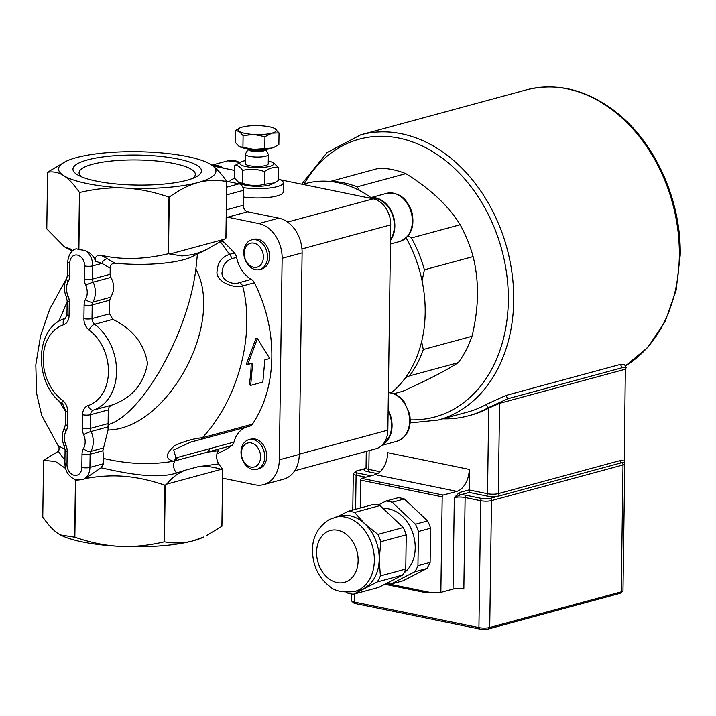 <?xml version="1.0" encoding="UTF-8"?>
<svg xmlns="http://www.w3.org/2000/svg" width="716" height="716" viewBox="0 0 716 716"><rect width="100%" height="100%" fill="white"/><g stroke="black" fill="none" stroke-linecap="round" stroke-linejoin="round"><path stroke-width="1.07" d="M186.948 180.244A64.297 15.009 -179.2 0 1 78.697 175.492A64.297 15.009 -179.2 0 1 137.463 155.059A64.297 15.009 -179.2 0 1 195.638 177.121A64.297 15.009 -179.2 0 1 186.948 180.244M192.407 178.508A58.139 13.568 0.8 0 0 195.343 174.337A58.139 13.568 0.8 0 0 137.4 159.954A58.139 13.568 0.8 0 0 79.073 172.708A58.139 13.568 0.8 0 0 81.892 176.959M354.724 591.461L359.593 590.145A38.387 28.926 -105.2 0 0 363.925 588.454A38.387 28.926 -105.2 0 0 379.212 559.169A38.387 28.926 -105.2 0 0 364.829 523.808A38.387 28.926 -105.2 0 0 339.5 516.048L329.324 519.431C314.673 529.043 309.58 543.498 314.029 562.776C316.678 572.272 321.636 579.906 328.877 585.679C333.79 590.915 342.409 592.839 354.724 591.461A38.387 28.926 -105.2 0 0 372.597 546.845A38.387 28.926 -105.2 0 0 334.632 517.364M337.299 516.639L348.459 511.215A42.226 31.817 74.8 0 1 354.581 512.468L364.829 523.808L377.896 534.396A42.226 31.817 74.8 0 1 380.858 541.69L379.212 559.169L380.384 575.897A42.226 31.817 74.8 0 1 377.225 581.938L353.444 594.217A42.226 31.817 74.8 0 1 347.323 592.964L346.508 592.374M353.444 594.217L378.827 587.326L402.616 575.046A42.226 31.817 -105.2 0 0 405.766 569.005L406.24 534.798A42.226 31.817 -105.2 0 0 403.278 527.504L379.963 505.577A42.226 31.817 -105.2 0 0 373.85 504.324L348.459 511.215M379.963 505.577L354.581 512.468M403.278 527.504L377.896 534.396M406.24 534.798L380.858 541.69M405.766 569.005L380.384 575.897M402.616 575.046L377.225 581.938M383.123 508.548A34.547 26.036 74.8 0 1 413.007 533.59A34.547 26.036 74.8 0 1 403.94 572.836M392.144 502.274L404.325 498.971A42.226 31.817 74.8 0 0 398.203 497.718L386.022 501.021A42.226 31.817 74.8 0 1 392.144 502.274L415.45 524.202A42.226 31.817 74.8 0 1 418.421 531.496L417.947 565.703A42.226 31.817 74.8 0 1 414.788 571.744L391.008 584.023A42.226 31.817 74.8 0 1 386.658 583.289M404.325 498.971L427.631 520.899L415.45 524.202M427.631 520.899A42.226 31.817 74.8 0 1 430.593 528.193L418.421 531.496M430.593 528.193L430.119 562.4L417.947 565.703M430.119 562.4A42.226 31.817 74.8 0 1 426.969 568.441L414.788 571.744M426.969 568.441L403.18 580.721L391.008 584.023M378.191 505.066L386.022 501.021M625.328 369.223L499.589 403.323L488.715 408.12A151.631 114.265 74.8 0 1 470.842 415.173L468.407 415.835A151.631 114.265 -105.2 0 0 488.008 407.843L507.68 398.785L505.926 395.447L620.396 364.399L624.397 364.319L626.187 367.764L625.328 369.223L624.298 460.898L620.101 460.594L498.327 493.619A1.915 1.45 -105.2 0 0 499.786 495.794L490.039 498.434A1.915 1.45 74.8 0 1 491.498 500.6L623.018 464.935A1.915 1.45 -105.2 0 0 621.56 462.769L624.289 462.411L624.459 462.903M620.396 364.399L622.15 367.738L626.151 367.666M622.15 367.738L507.68 398.785M442.748 418.815A151.631 114.265 -105.2 0 0 468.407 415.835M410.179 422.905L438.183 420.05L467.405 412.13A147.791 111.374 -105.2 0 0 486.245 404.486L505.926 395.447M351.735 601.082L353.57 602.872A5.755 1.343 0.8 0 0 355.512 603.615L480.114 629.14A5.755 1.343 0.8 0 0 488.214 629.069L619.734 593.394A5.755 1.343 0.8 0 0 620.87 592.884L622.759 591.156A7.679 1.79 -179.2 0 1 621.246 591.837L489.726 627.502A7.679 1.79 -179.2 0 1 478.923 627.61L354.322 602.075A7.679 1.79 -179.2 0 1 351.735 601.082A7.679 1.79 -179.2 0 1 351.511 600.652L351.61 593.994M619.734 593.394L621.246 591.837L623.018 464.935A7.679 1.79 0.8 0 0 624.755 463.825L622.983 590.727A7.679 1.79 -179.2 0 1 622.759 591.156M426.951 592.794L440.859 592.365L442.193 496.823A1.539 0.94 -78.4 0 1 443.186 495.06L361.607 478.351A1.539 0.94 101.6 0 0 360.604 480.105L442.193 496.823M360.22 508.02L360.604 480.105M440.859 592.365L453.04 589.062A7.679 1.79 -179.2 0 1 463.843 588.964L465.114 497.522L480.696 500.708A7.679 1.79 0.8 0 0 491.498 500.6L489.726 627.502L488.214 629.069M361.607 478.351L375.238 474.645L456.826 491.364L443.186 495.06M456.826 491.364A19.198 11.796 101.6 0 0 469.266 469.401L469.222 492.429L486.28 495.92A9.594 2.237 0.8 0 0 499.786 495.794L621.56 462.769A1.915 1.45 74.8 0 1 620.101 460.594M469.266 469.401L387.678 452.682A19.198 11.796 -78.4 0 1 375.238 474.645M624.54 463.395L624.298 460.898M488.715 408.12L487.524 493.727L468.98 489.932L459.233 492.572A1.915 1.45 -105.2 0 0 460.692 494.738L469.222 492.429M459.233 492.572L454.311 497.62L460.692 494.738A9.594 2.237 0.8 0 1 466.358 495.32A1.915 1.181 101.6 0 0 465.114 497.522A7.679 1.79 -179.2 0 0 454.311 497.62L453.04 589.062M405.462 377.735L409.525 375.882L458.231 362.672C446.283 370.432 427.81 379.972 402.813 391.276L393.881 393.702M359.53 190.519L357.141 186.867L405.847 173.648A113.244 85.338 -105.2 0 0 379.131 168.179L330.219 181.479M405.847 173.648C430.477 188.917 448.583 205.94 460.155 224.743L411.449 237.954L408.138 235.841M422.073 280.86L424.4 269.807L473.115 256.596C479.273 281.388 478.897 307.952 471.996 336.296L423.29 349.506L421.626 341.657M409.525 375.882A113.244 85.338 -105.2 0 0 423.29 349.506M424.4 269.807A113.244 85.338 -105.2 0 0 411.449 237.954M357.141 186.867A113.244 85.338 -105.2 0 0 330.416 181.39M458.231 362.672A113.244 85.338 -105.2 0 0 471.996 336.296M473.115 256.596A113.244 85.338 -105.2 0 0 460.155 224.743M245.248 160.644A16.889 3.947 0.8 0 0 241.381 161.834A16.889 3.947 0.8 0 0 251.764 167.392A16.889 3.947 0.8 0 0 273.378 164.555A16.889 3.947 0.8 0 0 272.098 162.264A16.889 3.947 0.8 0 0 268.276 160.966M245.337 154.2L245.203 163.534A11.519 2.685 0.8 0 0 252.82 166.175A11.519 2.685 0.8 0 0 265.618 165.512A11.519 2.685 0.8 0 0 268.231 163.857L268.366 154.522A11.519 2.685 -179.2 0 1 265.752 156.186A11.519 2.685 -179.2 0 1 252.954 156.84A11.519 2.685 -179.2 0 1 245.337 154.2A11.519 2.685 -179.2 0 1 245.454 153.833L248.354 149.134A8.655 2.023 0.8 0 0 253.428 151.336A8.655 2.023 0.8 0 0 263.604 150.906A8.655 2.023 0.8 0 0 265.484 149.376L268.258 154.146A11.519 2.685 -179.2 0 1 268.366 154.522M272.098 162.264L274.219 163.382L278.542 167.786C273.888 166.81 269.198 168.081 264.481 171.598C257.223 168.976 249.938 168.6 242.617 170.462C240.048 166.568 237.444 164.922 234.812 165.521L241.381 161.834M234.812 165.521L234.633 178.266L238.956 182.661L242.438 183.207C249.696 185.829 256.981 186.205 264.302 184.343L274.496 182.875L278.363 180.53L278.542 167.786M274.496 182.875L271.794 184.209A16.889 3.947 -179.2 0 1 256.4 186.294A16.889 3.947 -179.2 0 1 241.077 183.779L238.956 182.661M264.481 171.598L264.302 184.343M242.617 170.462L242.438 183.207M234.714 178.382A26.868 6.274 0.8 0 0 229.594 181.873M242.993 187.601A26.868 6.274 0.8 0 0 283.33 182.732A26.868 6.274 0.8 0 0 278.381 179.018M283.33 182.732L283.196 192.058A26.868 6.274 -179.2 0 1 243.377 197.007M370.816 198.332A24.38 18.365 74.8 0 1 391.267 211.936A24.38 18.365 74.8 0 1 390.515 239.395M243.789 252.283A15.358 11.572 -105.2 0 0 259.675 269.529A15.358 11.572 -105.2 0 0 266.826 251.683A15.358 11.572 -105.2 0 0 251.638 239.896A15.358 11.572 -105.2 0 0 243.789 252.283M251.638 239.896L253.67 239.341A15.358 11.572 74.8 0 1 269.556 256.596A15.358 11.572 74.8 0 1 261.707 268.983L259.675 269.529M390.497 240.316A24.953 18.804 -105.2 0 0 391.41 211.22A24.953 18.804 -105.2 0 0 369.358 198.028L386.568 193.356A24.953 18.804 74.8 0 1 411.244 212.518A24.953 18.804 74.8 0 1 399.635 241.525L390.444 244.013M244.201 253.258A12.414 9.353 74.8 0 1 258.727 245.749A12.414 9.353 74.8 0 1 258.44 266.656A12.414 9.353 74.8 0 1 244.201 253.258M212.598 165.718A24.38 18.365 74.8 0 1 222.139 167.866M223.607 168.171A24.953 18.804 -105.2 0 0 211.9 165.226M388.117 410.984A24.38 18.365 74.8 0 1 383.803 443.258M253.079 439.57A15.358 11.572 -105.2 0 0 248.846 439.678A15.358 11.572 -105.2 0 0 241.704 457.524A15.358 11.572 -105.2 0 0 256.883 469.32A15.358 11.572 -105.2 0 0 264.58 454.195A15.358 11.572 -105.2 0 0 253.079 439.57M248.846 439.678L250.877 439.123A15.358 11.572 74.8 0 1 255.102 439.015A15.358 11.572 74.8 0 1 266.603 453.64A15.358 11.572 74.8 0 1 258.915 468.765L256.883 469.32M382.613 444.699A24.953 18.804 -105.2 0 0 388.126 410.062M251.164 442.935A12.414 9.353 74.8 0 1 259.219 462.742A12.414 9.353 74.8 0 1 242.608 459.332A12.414 9.353 74.8 0 1 251.164 442.935M274.631 147.022A19.198 4.484 -179.2 0 1 274.407 147.138A19.198 4.484 -179.2 0 1 271.811 148.069A19.198 4.484 -179.2 0 1 253.849 149.411A19.198 4.484 -179.2 0 1 239.502 146.646A19.198 4.484 -179.2 0 1 239.475 146.637L253.849 149.411L271.811 148.069L274.998 146.843L278.864 144.498L279.025 132.899L272.017 133.14A19.198 4.484 0.8 0 0 275.15 128.764A19.198 4.484 0.8 0 0 274.667 128.486L279.025 132.899M274.702 128.504L274.667 128.486A19.198 4.484 0.8 0 0 260.32 125.721A19.198 4.484 0.8 0 0 242.357 127.063A19.198 4.484 0.8 0 0 239.762 127.994A19.198 4.484 0.8 0 0 239.225 131.44L235.304 130.634L235.134 142.233L239.019 146.368M235.304 130.634L239.538 128.11M272.017 133.14L264.965 136.711L254.055 134.483A19.198 4.484 0.8 0 0 272.017 133.14M254.055 134.483L243.1 135.584L239.225 131.44A19.198 4.484 0.8 0 0 254.055 134.483M264.804 148.31L264.965 136.711M242.939 147.174L243.1 135.584M301.955 248.935L390.712 224.86A23.028 17.354 -105.2 0 0 373.224 198.824L287.528 222.067M390.712 224.86L387.848 430.137L299.288 454.159M294.67 470.797L376.079 448.726A23.028 17.354 -105.2 0 0 387.848 430.137M212.947 165.987L234.741 170.453M280.332 179.788L373.224 198.824M302.644 184.361L306.027 183.439A115.16 86.779 74.8 0 1 337.737 182.616A115.16 86.779 74.8 0 1 370.951 197.589M406.133 237.954A115.16 86.779 74.8 0 1 391.16 392.923M216.948 453.684A122.839 92.57 -105.2 0 0 231.742 445.558A7.679 5.782 74.8 0 0 233.98 442.103A28.792 21.695 74.8 0 1 245.91 427.201M226.256 216.608A5.755 4.341 -105.2 0 0 227.661 217.19L258.816 223.571A30.707 23.145 74.8 0 1 282.131 258.288L279.321 459.833A30.707 23.145 74.8 0 1 263.622 484.607A30.707 23.145 74.8 0 1 255.165 484.83L222.604 478.154M190.948 442.005L199.674 439.749A7.679 5.782 -105.2 0 0 202.386 437.736C193.714 438.55 184.504 441.172 174.74 445.594C165.414 453.774 164.984 458.983 173.451 461.238A7.679 6.077 -97.3 0 0 175.903 457.793L173.666 449.988L190.948 442.005L199.245 439.839A7.679 5.782 -105.2 0 0 199.674 439.749L249.705 426.172A7.679 5.782 74.8 0 0 252.417 424.167A122.839 92.57 -105.2 0 0 254.386 282.757A7.679 5.782 74.8 0 0 251.325 279.383A28.792 21.695 74.8 0 1 236.557 257.393A7.679 5.782 74.8 0 0 234.436 253.043A122.839 92.57 -105.2 0 0 222.864 241.408L222.882 240.191M209.009 163.472L210.907 164.564C215.964 167.786 221.244 173.415 226.748 181.461A90.789 21.194 -179.2 0 1 226.704 181.524C216.742 179.725 207.192 180.056 198.072 182.526C188.952 185.005 179.349 189.865 169.262 197.097A90.789 21.194 -179.2 0 1 168.994 197.124C153.466 191.799 138.609 188.764 124.423 188.022A78.697 18.374 0.8 0 0 198.072 182.526A78.697 18.374 0.8 0 0 210.907 164.564A78.697 18.374 0.8 0 0 208.929 163.427A78.697 18.374 0.8 0 0 150.083 152.105A78.697 18.374 0.8 0 0 76.442 157.601A78.697 18.374 0.8 0 0 65.8 161.422A78.697 18.374 0.8 0 0 63.608 175.563A78.697 18.374 0.8 0 0 124.423 188.022C110.246 187.297 95.326 188.791 79.673 192.497A90.789 21.194 -179.2 0 1 79.449 192.452C73.954 184.406 68.673 178.776 63.608 175.563C58.551 172.359 53.199 171.258 47.578 172.243A90.789 21.194 -179.2 0 1 47.623 172.18L65.8 161.422M58.676 451.107L43.604 460.245A90.789 21.194 0.8 0 0 43.551 460.307L42.763 516.97C48.393 525.15 53.673 530.78 58.605 533.859L60.43 534.924L74.643 537.179A90.789 21.194 0.8 0 0 74.858 537.224C90.744 542.621 105.592 545.646 119.42 546.326C133.248 547.078 148.167 545.592 164.179 541.851A90.789 21.194 0.8 0 0 164.447 541.824C174.632 543.614 184.182 543.283 193.069 540.822L203.711 537A78.697 18.374 -179.2 0 1 193.069 540.822A78.697 18.374 -179.2 0 1 119.42 546.326A78.697 18.374 -179.2 0 1 60.583 535.004A78.697 18.374 -179.2 0 1 60.502 534.959M263.622 484.607L283.59 479.192A30.707 23.145 -105.2 0 0 299.288 454.418L302.107 252.873A30.707 23.145 -105.2 0 0 278.784 218.147L247.638 211.766A5.755 4.341 74.8 0 1 243.261 205.259L243.476 190.331A5.755 4.341 -105.2 0 0 239.099 183.824L226.614 181.264M206.119 535.81L221.888 526.251A90.789 21.194 0.8 0 0 221.933 526.179L222.73 469.526L218.586 463.896C215.99 458.491 215.981 454.087 218.541 450.677L207.452 452.145L231.742 445.558M74.858 537.224L75.645 480.561A90.789 21.194 -179.2 0 1 75.431 480.517L74.643 537.179M164.447 541.824L165.235 485.162L166.721 484.123C171.571 478.002 177.649 473.392 184.943 470.305L197.956 466.769L218.586 463.896M85.132 478.592L82.868 479.55A15.358 11.572 -105.2 0 0 89.93 467.414L103.587 463.708L101.063 467.79L85.132 478.592C101.699 475.558 117.236 475.075 131.762 477.142C141.723 478.431 152.794 481.107 164.966 485.188A90.789 21.194 0.8 0 0 165.235 485.162M164.966 485.188L164.179 541.851M82.868 479.55L78.116 480.006L74.5 479.255C68.315 476.104 65.111 470.815 64.888 463.377A5.755 1.343 0.8 0 0 66.991 464.451L67.179 451.259A11.519 8.681 -105.2 0 0 65.89 445.003A13.434 10.122 74.8 0 1 66.087 431.086A11.519 8.681 -105.2 0 0 67.537 425.394L67.725 411.727A11.519 8.681 -105.2 0 0 62.471 400.325A42.226 31.817 74.8 0 1 43.184 358.51A42.226 31.817 74.8 0 1 63.518 324.813A11.519 8.681 -105.2 0 0 69.067 315.631L69.264 301.964A11.519 8.681 -105.2 0 0 67.975 295.717A13.434 10.122 74.8 0 1 68.172 281.791A11.519 8.681 -105.2 0 0 69.622 276.108L69.81 262.906A9.594 7.232 74.8 0 1 77.355 255.093A9.594 7.232 74.8 0 1 84.64 265.949L84.452 279.142A11.519 8.681 -105.2 0 0 85.741 285.389A13.434 10.122 74.8 0 1 85.544 299.315A11.519 8.681 -105.2 0 0 84.094 304.998L83.906 318.665A11.519 8.681 -105.2 0 0 89.16 330.067A42.226 31.817 74.8 0 1 108.447 371.881A42.226 31.817 74.8 0 1 88.113 405.578A11.519 8.681 -105.2 0 0 82.564 414.77L82.367 428.437A11.519 8.681 -105.2 0 0 83.656 434.684A13.434 10.122 74.8 0 1 83.459 448.61A11.519 8.681 -105.2 0 0 82.009 454.293L81.83 467.494A9.594 7.232 74.8 0 1 74.276 475.299A9.594 7.232 74.8 0 1 66.991 464.451M75.645 480.561L78.125 480.006M197.956 466.769C205.313 465.892 213.064 466.751 221.208 469.347L222.676 469.589L221.888 526.251M221.208 469.347L166.721 484.123M226.704 181.524L225.907 238.186A90.789 21.194 0.8 0 0 225.961 238.115L226.748 181.461M168.994 197.124L168.197 253.786A90.789 21.194 0.8 0 0 168.466 253.759L169.262 197.097M79.449 192.452L78.662 249.114A90.789 21.194 0.8 0 0 78.885 249.159L79.673 192.497M169.934 254.001L224.421 239.225L207.282 249.159L199.773 252.426L192.488 254.645L182.052 255.961L168.466 253.759M225.907 238.186L224.421 239.225M78.885 249.159L86.054 250.913C90.941 253.231 94.091 256.677 95.505 261.25L101.905 263.381A5.755 4.448 120.3 0 1 107.552 258.843L101.162 255.317C96.597 254.95 94.709 256.928 95.505 261.25M168.197 253.786C143.988 259.478 121.639 259.989 101.162 255.317M222.864 241.408L219.418 242.339M65.058 449.559L57.996 445.495L41.635 415.244L36.614 393.451L35.8 364.838L40.57 335.849L49.744 309.097L66.248 279.043M58.479 451.465L64.932 460.478M239.591 282.569C231.76 285.782 220.107 279.249 222.246 271.355C222.909 265.081 226.068 260.866 231.733 258.7A7.679 5.782 -105.2 0 0 229.612 254.35C221.978 256.892 217.843 262.298 217.199 270.567C214.585 280.708 232.593 288.933 242.652 285.944A7.679 5.782 -105.2 0 0 239.591 282.569L251.325 279.383M234.436 253.043L229.612 254.35L220.546 242.035M233.98 442.103L209.681 448.69A7.679 5.782 74.8 0 1 207.452 452.145L175.232 460.782A7.679 5.826 75.9 0 0 177.228 457.524L175.903 457.793M209.681 448.69L177.228 457.524M103.587 463.708L103.784 458.482C127.627 464.165 150.852 465.087 173.451 461.238L175.232 460.782A7.679 4.958 71.6 0 0 176.655 473.007L184.943 470.305M101.063 467.79C122.687 472.632 155.551 479.738 176.655 473.007M252.417 424.167L202.386 437.736C238.312 399.045 255.397 334.605 242.652 285.944L254.386 282.757M207.282 249.159L191.906 256.74A61.424 14.338 -179.2 0 1 114.918 263.175C111.92 263.264 110.345 264.938 110.201 268.178L110.112 274.3L110.908 277.387C114.596 284.44 114.506 291.072 110.631 297.274L109.754 300.165L109.566 313.823L112.833 319.354C132.711 329.074 144.274 343.761 147.514 363.406C143.71 384.224 131.744 398.141 111.633 405.158L109.226 406.858L108.277 409.194L108.035 430.012L102.853 450.758L103.784 458.482M108.116 424.669C142.153 414.788 187.995 333.477 195.889 268.983L197.446 254.01M250.681 385.396L252.685 363.137L247.808 364.453L257.393 338.525L269.735 358.51L264.857 359.835L262.853 382.093L250.681 385.396L249.222 384.752A122.839 92.57 -105.2 0 0 251.191 363.54M247.808 364.453L246.331 364.149L255.934 338.579L257.393 338.525M72.218 251.146L70.616 249.052L71.412 249.553M114.918 263.175L107.552 258.843M76.236 248.81L81.338 249.965M70.616 249.052L64.458 246.859L46.782 228.905L47.578 172.243M78.662 249.114L77.776 249.24M75.431 480.517L74.562 479.273M43.551 460.307L55.526 461.525L65.532 468.416M327.301 531.639A26.868 20.245 74.8 0 1 358.134 560.655A26.868 20.245 74.8 0 1 326.666 576.899A26.868 20.245 74.8 0 1 327.301 531.639M486.245 404.486L488.008 407.843M355.512 603.615L354.322 602.075L354.429 593.949M480.114 629.14L478.923 627.61L480.696 500.708A1.915 1.181 101.6 0 1 481.94 498.515L466.358 495.32M431.927 592.785L386.345 583.442M380.178 471.737L368.847 469.419A1.915 1.181 -78.4 0 1 367.603 471.611L377.601 473.661M369.116 450.615L368.847 469.419A7.679 1.79 -179.2 0 1 366.046 467.987L365.697 468.855L366.807 468.425M371.031 475.791L357.338 472.981A5.755 1.343 -179.2 0 1 356.541 471.083L365.921 468.541A9.594 2.237 0.8 0 0 367.603 471.611M499.589 403.323L498.327 493.619A7.679 1.79 -179.2 0 1 487.524 493.727A1.915 1.181 -78.4 0 1 486.28 495.92M365.983 468.389L356.013 471.092A1.915 1.45 74.8 0 1 356.541 471.083M356.013 471.092L353.283 473.75A7.679 1.79 0.8 0 0 356.094 475.182A1.915 1.181 -78.4 0 1 357.338 472.981M355.61 509.273L356.094 475.182L365.885 477.187M490.039 498.434A5.755 1.343 -179.2 0 1 481.94 498.515M304.103 183.967A143.952 108.474 74.8 0 1 429.913 149.993A143.952 108.474 74.8 0 1 508.315 300.872A143.952 108.474 74.8 0 1 410.295 419.836M438.183 420.05A147.791 111.374 -105.2 0 0 513.712 300.818A147.791 111.374 -105.2 0 0 360.81 134.778L526.421 89.858A147.791 111.374 74.8 0 1 679.332 255.898A147.791 111.374 74.8 0 1 625.265 365.974M240.191 162.425L227.769 160.823A24.953 18.804 74.8 0 1 239.824 162.604M388.376 392.663A24.953 18.804 74.8 0 1 390.65 392.959A24.953 18.804 74.8 0 1 409.337 416.73A24.953 18.804 74.8 0 1 396.843 441.307L381.986 445.334M265.287 149.179A8.449 1.969 -179.2 0 1 263.452 150.127A8.449 1.969 -179.2 0 1 254.627 150.655A8.449 1.969 -179.2 0 1 248.559 148.946M299.288 454.418L279.321 459.833M302.107 252.873L282.131 258.288M278.784 218.147L258.816 223.571M247.638 211.766L227.661 217.19M226.354 209.842L243.261 205.259M226.56 194.913L243.476 190.331M239.099 183.824L226.668 187.189M65.612 411.494L59.034 400.915M58.676 321.529L67.143 301.83M231.733 258.7L236.557 257.393M195.889 268.983C225.057 323.507 167.401 429.179 108.035 430.012M110.112 274.3L92.561 279.061L92.74 265.869L101.905 263.381L110.201 268.178M84.64 265.949A5.755 1.343 0.8 0 0 92.74 265.869A15.358 11.572 -105.2 0 0 86.054 250.913M63.518 324.813A5.755 3.786 -108.3 0 1 65.371 318.36C34.126 327.078 33.616 384.241 62.677 403.949A5.755 2.73 -53.2 0 1 62.471 400.325M69.067 315.631A5.755 1.343 -179.2 0 1 66.964 314.557L65.371 318.36M62.677 403.949L65.621 410.662A5.755 1.343 0.8 0 0 67.725 411.727M69.264 301.964A5.755 1.343 -179.2 0 1 67.161 300.89L66.964 314.557M65.621 410.662L65.433 424.328A5.755 1.343 0.8 0 0 67.537 425.394M67.975 295.717A5.755 0.752 156.2 0 0 66.364 297.05L67.161 300.89M67.179 451.259A5.755 1.343 0.8 0 1 65.075 450.185L64.279 446.345C61.478 439.597 61.63 433.225 64.744 427.228A5.755 3.025 29.8 0 0 66.087 431.086M68.172 281.791A5.755 3.025 -150.2 0 1 66.83 277.933C63.715 283.93 63.563 290.302 66.364 297.05M64.279 446.345A5.755 0.752 -23.8 0 1 65.89 445.003M69.622 276.108A5.755 1.343 -179.2 0 1 67.519 275.034L66.83 277.933M69.81 262.906A5.755 1.343 -179.2 0 1 67.698 261.832L67.519 275.034M82.009 454.293A5.755 1.343 -179.2 0 0 90.118 454.213L89.93 467.414A5.755 1.343 -179.2 0 1 81.83 467.494M84.452 279.142A5.755 1.343 0.8 0 0 92.561 279.061A5.755 4.341 74.8 0 0 93.205 282.185L110.908 277.387M85.741 285.389A5.755 0.752 -23.8 0 1 93.205 282.185A19.198 14.463 -105.2 0 1 92.928 302.08A5.755 3.025 29.8 0 1 85.544 299.315M102.853 450.758L90.118 454.213A5.755 4.341 74.8 0 1 90.843 451.375A5.755 3.025 -150.2 0 1 83.459 448.61M103.56 447.921L90.843 451.375A19.198 14.463 -105.2 0 0 91.12 431.48A5.755 0.752 156.2 0 0 83.656 434.684M84.094 304.998A5.755 1.343 0.8 0 0 92.194 304.926A5.755 4.341 74.8 0 1 92.928 302.08L110.631 297.274M107.964 426.915L91.12 431.48A5.755 4.341 74.8 0 1 90.476 428.356A5.755 1.343 -179.2 0 1 82.367 428.437M83.906 318.665A5.755 1.343 0.8 0 0 92.006 318.584L92.194 304.926L109.754 300.165M108.026 423.595L90.476 428.356L90.663 414.689A5.755 1.343 -179.2 0 1 82.564 414.77M89.16 330.067A5.755 2.73 -53.2 0 1 94.637 324.294A5.755 4.341 74.8 0 1 92.006 318.584L109.566 313.823M108.223 409.928L90.663 414.689A5.755 4.341 74.8 0 1 93.438 410.098A5.755 3.786 -108.3 0 1 88.113 405.578M111.633 405.158L93.438 410.098A47.981 36.158 -105.2 0 0 116.556 371.81A47.981 36.158 -105.2 0 0 94.637 324.294L112.833 319.354M426.924 592.866L384.814 584.238M366.279 451.384L366.046 467.987M353.283 473.75L352.782 510.043M624.289 462.411L624.755 463.825M625.292 366.028L647.846 347.358L665.137 321.538L676.128 290.222L680.2 255.344C681.444 200.695 655.194 142.224 615.554 111.696C586.664 89.581 556.95 82.304 526.421 89.858M360.81 134.778L327.114 152.517L301.66 184.155M386.568 193.356C398.454 191.763 406.876 197.929 411.852 211.873C415.056 226.793 410.984 236.674 399.635 241.525M227.769 160.823L211.793 165.154M388.376 392.601L391.222 392.941C396.306 394.077 400.638 397.022 404.227 401.792L409.713 414.34C411.619 428.105 407.323 437.091 396.843 441.307M248.479 148.668L248.354 149.134M265.368 148.91L265.484 149.376M274.407 147.138L274.998 146.843M239.762 127.994L239.171 128.289M58.247 451.796C59.043 451.545 59.652 446.158 57.996 445.495M64.744 427.228L65.433 424.328M65.075 450.185L64.888 463.377M76.227 248.81C71.484 250.072 68.647 254.413 67.698 261.832M72.146 250.922L64.458 246.859"/></g></svg>
